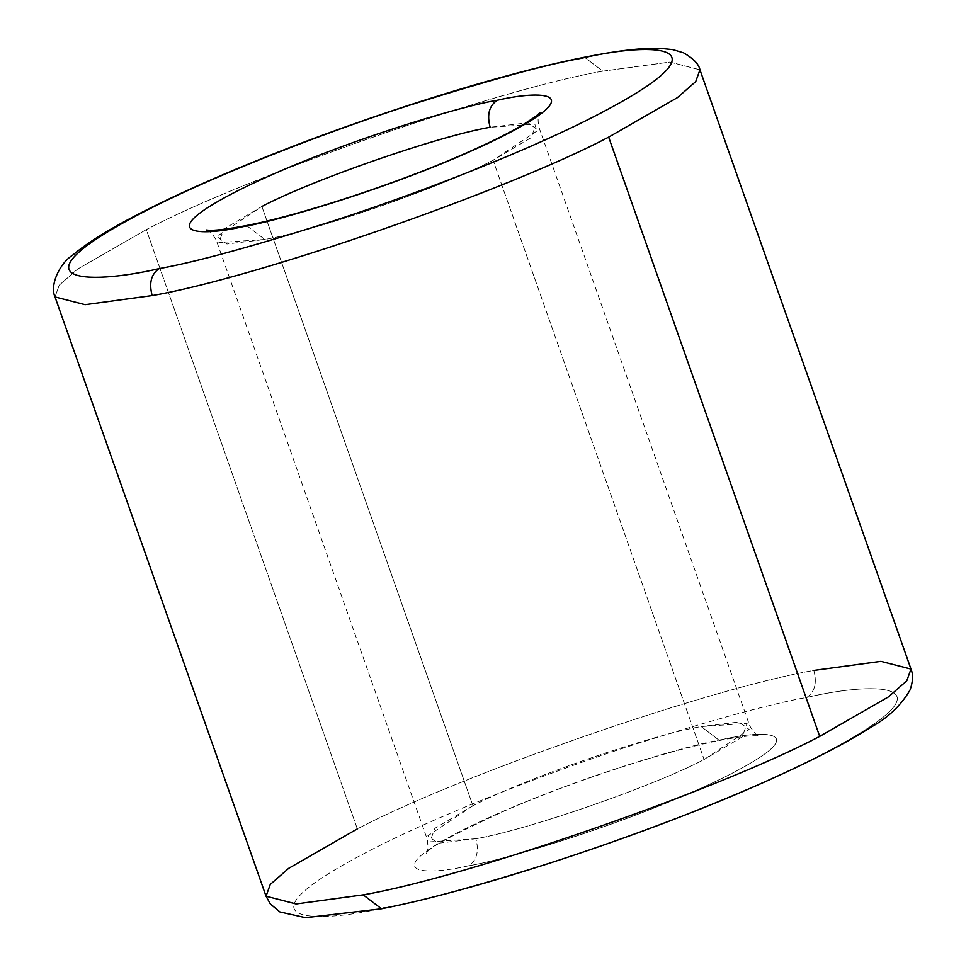 <?xml version="1.0" encoding="UTF-8"?>
<svg xmlns="http://www.w3.org/2000/svg" width="966" height="966" viewBox="0 0 966 966"><rect width="100%" height="100%" fill="white"/><g stroke="black" fill="none" stroke-linecap="round" stroke-linejoin="round"><path stroke-width="0.72" stroke-dasharray="4.83 3.62" d="M472.929 805.777L427.853 835.807L437.96 843.282L475.864 838.754C479.208 851.239 476.854 860.235 468.812 865.741C425.68 875.884 373.48 875.003 465.515 828.647C561.089 781.566 689.35 744.581 722.29 739.509L719.453 740.487L701.171 726.553C649.019 735.476 523.5 779.055 472.929 805.777C523.5 779.055 649.019 735.476 701.171 726.553L747.104 723.425L742.178 736.961L704.105 759.518L493.071 160.247L531.143 137.691L536.07 124.155L490.136 127.271L528.04 122.742L538.147 130.217L493.071 160.247L704.105 759.518C653.535 786.239 528.016 829.818 475.864 838.754L429.93 841.869L434.857 828.333L472.929 805.777L261.883 206.495L472.929 805.777M357.335 828.9L146.301 229.63C247.441 176.186 498.492 89.041 602.796 71.17L584.515 57.236L602.796 71.17C498.492 89.041 247.441 176.186 146.301 229.63L77.606 269.091L59.228 285.175L55.014 296.936L59.228 285.175L77.606 269.091L146.301 229.63L357.335 828.9C458.476 775.457 709.527 688.311 813.831 670.44C817.176 682.938 814.833 691.934 806.779 697.44C771.931 703.562 714.502 719.247 634.493 744.484C555.535 769.938 449.661 810.45 378.817 845.987C225.428 923.255 312.429 924.728 384.323 907.811C312.429 924.728 225.428 923.255 378.817 845.987C449.661 810.45 555.535 769.938 634.493 744.484C714.502 719.247 771.931 703.562 806.779 697.44C878.674 680.523 965.674 681.996 812.285 759.264C741.441 794.801 635.568 835.3 556.609 860.754C476.6 885.991 419.172 901.676 384.323 907.811C419.172 901.676 476.6 885.991 556.609 860.754C635.568 835.3 741.441 794.801 812.285 759.264C965.674 681.996 878.674 680.523 806.779 697.44C814.833 691.934 817.176 682.938 813.831 670.44C709.527 688.311 458.476 775.457 357.335 828.9L288.641 868.362L270.263 884.458L266.048 896.207M246.547 225.537L264.829 239.471L226.925 244.012L216.819 236.525L261.883 206.495L223.822 229.063L218.896 242.587L264.829 239.471C316.981 230.536 442.5 186.969 493.071 160.247C442.5 186.969 316.981 230.536 264.829 239.471L246.547 225.537M910.986 669.088L880.932 661.348L813.831 670.44M602.796 71.17L669.897 62.066L699.952 69.818L669.897 62.066L602.796 71.17M722.29 739.509C689.35 744.581 561.089 781.566 465.515 828.647C373.48 875.003 425.68 875.884 468.812 865.741C501.752 860.658 630.013 823.672 725.599 776.604C817.622 730.248 765.422 729.366 722.29 739.509C765.422 729.366 817.622 730.248 725.599 776.604C630.013 823.672 501.752 860.658 468.812 865.741C476.854 860.235 479.208 851.239 475.864 838.754C528.016 829.818 653.535 786.239 704.105 759.518L749.181 729.487L739.075 722.013L701.171 726.553L719.453 740.487L722.29 739.509M381.473 908.789L384.323 907.811M206.483 230.005C208.777 229.703 212.025 233.096 216.251 240.148L427.286 839.43C428.409 847.605 427.986 852.29 426.03 853.461L427.201 852.266C429.713 847.254 455.481 833.465 504.518 810.909C571.244 781.736 665.381 750.993 719.453 740.487C739.062 736.756 751.934 735.211 758.081 735.838L759.518 736.02C757.259 736.333 754.011 732.952 749.749 725.864L538.714 126.594C537.579 118.48 538.002 113.807 539.97 112.563"/><path stroke-width="1.45" d="M384.323 907.811L381.473 908.789L363.204 894.854L296.103 903.959L266.048 896.207L55.014 296.936L85.068 304.676L152.169 295.572C148.824 283.086 151.167 274.09 159.209 268.584C87.326 285.501 0.326 284.028 153.715 206.76C224.559 171.224 330.432 130.712 409.391 105.27C489.4 80.021 546.828 64.348 581.677 58.214L584.515 57.236L581.677 58.214C546.828 64.348 489.4 80.021 409.391 105.27C330.432 130.712 224.559 171.224 153.715 206.76C0.326 284.028 87.326 285.501 159.209 268.584C194.069 262.45 251.498 246.765 331.507 221.528C410.465 196.074 516.339 155.574 587.183 120.038C740.572 42.77 653.559 41.297 581.677 58.214C653.559 41.297 740.572 42.77 587.183 120.038C516.339 155.574 410.465 196.074 331.507 221.528C251.498 246.765 194.069 262.45 159.209 268.584C151.167 274.09 148.824 283.086 152.169 295.572L85.068 304.676L55.014 296.936C49.568 285.453 59.409 263.368 72.873 254.964C84.078 245.461 99.872 235.088 120.243 223.846C155.949 204.128 201.701 182.96 257.475 160.356C366.863 115.908 500.062 73.863 584.515 57.236C616.139 50.824 641.231 47.853 659.766 48.3L672.843 49.616L683.662 52.876C693.491 58.6 698.925 64.251 699.952 69.818L695.737 81.567L677.359 97.663L608.665 137.124C507.524 190.568 256.473 277.713 152.169 295.572C256.473 277.713 507.524 190.568 608.665 137.124L819.699 736.394L608.665 137.124L677.359 97.663L695.737 81.567L699.952 69.818L910.986 669.088L906.772 680.837L888.394 696.933L819.699 736.394L888.394 696.933L906.772 680.837L910.986 669.088L880.932 661.348L813.831 670.44M497.188 100.283C464.235 105.354 335.987 142.352 240.401 189.421C148.366 235.776 200.578 236.658 243.71 226.515L246.547 225.537L243.71 226.515C200.578 236.658 148.366 235.776 240.401 189.421C335.987 142.352 464.235 105.354 497.188 100.283C540.32 90.14 592.52 91.021 500.485 137.377C404.911 184.446 276.65 221.443 243.71 226.515C276.65 221.443 404.911 184.446 500.485 137.377C592.52 91.021 540.32 90.14 497.188 100.283C489.134 105.789 486.792 114.785 490.136 127.271C486.792 114.785 489.134 105.789 497.188 100.283M261.883 206.495C312.453 179.773 437.984 136.206 490.136 127.271C437.984 136.206 312.453 179.773 261.883 206.495M266.048 896.207L296.103 903.959L363.204 894.854L381.473 908.789L305.618 917.7L279.923 911.952L270.335 903.995L266.048 896.207L270.263 884.458L288.641 868.362L357.335 828.9M363.204 894.854C467.508 876.983 718.559 789.838 819.699 736.394C718.559 789.838 467.508 876.983 363.204 894.854M539.97 112.563C540.26 111.742 541.685 113.493 519.273 126.92C504.868 135.204 485.898 144.465 462.388 154.717C395.613 183.999 300.861 214.983 246.547 225.537C227.046 229.244 214.198 230.802 207.992 230.186L206.483 230.005M381.473 908.789C484.872 888.672 662.036 829.263 777.92 775.94C817.296 757.984 848.426 741.671 871.296 726.987C888.346 717.521 901.29 705.144 910.117 689.869C913.015 681.477 913.305 674.558 910.986 669.088"/></g></svg>
